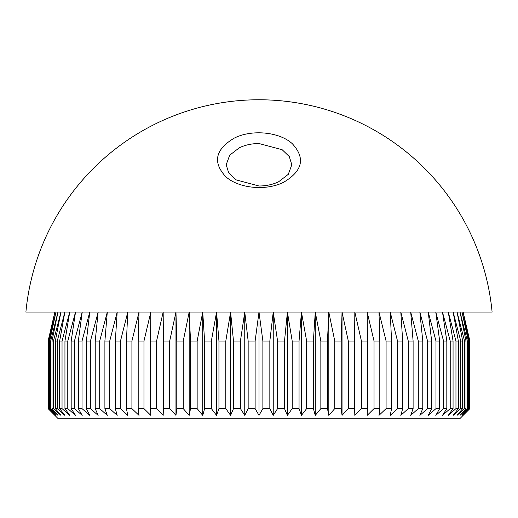 <?xml version="1.0" encoding="UTF-8"?>
<svg xmlns="http://www.w3.org/2000/svg" width="518" height="518" viewBox="0 0 518 518"><rect width="100%" height="100%" fill="white"/><g stroke="black" fill="none" stroke-linecap="round" stroke-linejoin="round"><path stroke-width="0.78" d="M278.6 181.792L288.286 174.339L291.815 164.756L289.277 156.565L282.18 149.728L259 143.531C251.839 143.551 245.305 144.949 239.4 147.734L229.714 155.173L226.185 164.756L228.723 172.941L235.819 179.791L259 186.001C266.181 185.975 272.714 184.57 278.6 181.792M234.142 138.183C251.644 129.124 279.61 131.844 292.398 143.803C305.503 158.1 302.654 170.875 283.858 182.135C266.304 191.22 238.384 188.481 225.576 176.483C212.509 162.166 215.365 149.404 234.142 138.183M292.191 341.045L292.191 408.611L287.412 415.365L287.412 312.089L259 312.089L262.879 341.045L269.839 341.045L273.239 312.089L277.577 341.045L284.505 341.045L287.412 312.089L292.191 341.045L299.048 341.045L301.444 312.089L306.637 341.045L313.39 341.045L315.268 312.089L320.849 341.045L327.473 341.045L328.82 312.089L334.764 341.045L341.22 341.045L342.035 312.089L348.31 341.045L354.571 341.045L354.836 312.089L361.422 341.045L367.45 341.045L367.178 312.089L374.035 341.045L379.804 341.045L378.995 312.089L386.085 341.045L391.569 341.045L390.222 312.089L397.513 341.045L402.687 341.045L400.809 312.089L408.268 341.045L413.105 341.045L410.709 312.089L418.298 341.045L422.772 341.045L419.865 312.089L427.551 341.045L431.643 341.045L428.244 312.089L435.981 341.045L439.672 341.045L435.793 312.089L443.557 341.045L446.82 341.045L442.482 312.089L450.226 341.045L453.056 341.045L448.277 312.089L455.963 341.045L458.346 341.045L453.153 312.089L460.742 341.045L462.665 341.045L457.077 312.089L464.542 341.045L465.986 341.045L460.042 312.089L467.333 341.045L468.304 341.045L462.024 312.089L469.114 341.045L469.599 341.045L463.021 312.089L469.871 341.045L469.897 408.611L460.249 418.259L57.751 418.259L48.103 408.611L48.129 341.045L48.103 408.611M469.871 408.611L463.021 415.365L469.599 408.611L462.024 415.365L468.304 408.611L467.333 408.611L460.042 415.365L465.986 408.611L464.542 408.611L457.077 415.365L462.665 408.611L460.742 408.611L453.153 415.365L458.346 408.611L455.963 408.611L448.277 415.365L453.056 408.611L450.226 408.611L442.482 415.365L446.82 408.611L443.557 408.611L435.793 415.365L439.672 408.611L435.981 408.611L428.244 415.365L431.643 408.611L427.551 408.611L419.865 415.365L422.772 408.611L418.298 408.611L410.709 415.365L413.105 408.611L408.268 408.611L400.809 415.365L402.687 408.611L397.513 408.611L390.222 415.365L391.569 408.611L386.085 408.611L378.995 415.365L379.804 408.611L374.035 408.611L367.178 415.365L367.45 408.611L361.422 408.611L354.836 415.365L354.571 408.611L348.31 408.611L342.035 415.365L341.22 408.611L334.764 408.611L328.82 415.365L327.473 408.611L320.849 408.611L315.268 415.365L313.39 408.611L306.637 408.611L301.444 415.365L299.048 408.611L292.191 408.611M287.412 415.365L284.505 408.611L277.577 408.611L273.239 415.365L269.839 408.611L262.879 408.611L259 415.365L255.121 408.611L248.161 408.611L244.761 415.365L240.423 408.611L233.495 408.611L230.588 415.365L225.809 408.611L218.952 408.611L216.556 415.365L211.363 408.611L204.61 408.611L202.732 415.365L197.151 408.611L190.527 408.611L189.18 415.365L183.236 408.611L176.78 408.611L175.965 415.365L169.69 408.611L163.429 408.611L163.164 415.365L156.578 408.611L150.55 408.611L150.822 415.365L143.965 408.611L138.196 408.611L139.005 415.365L131.915 408.611L126.431 408.611L127.778 415.365L120.487 408.611L115.313 408.611L117.191 415.365L109.732 408.611L104.895 408.611L107.291 415.365L99.702 408.611L95.228 408.611L98.135 415.365L90.449 408.611L86.357 408.611L89.756 415.365L82.019 408.611L78.328 408.611L82.207 415.365L74.443 408.611L71.18 408.611L75.518 415.365L67.774 408.611L64.944 408.611L69.723 415.365L62.037 408.611L59.654 408.611L64.847 415.365L57.258 408.611L55.335 408.611L60.923 415.365L53.458 408.611L52.014 408.611L57.958 415.365L50.667 408.611L49.696 408.611L55.976 415.365L48.401 408.611L54.979 415.365L48.129 408.611M25.9 312.089A234.117 234.117 0 0 1 492.1 312.089L25.9 312.089L54.856 312.089L48.103 341.045M269.839 341.045L269.839 408.611M262.879 341.045L262.879 408.611M277.577 341.045L277.577 408.611M284.505 341.045L284.505 408.611M299.048 341.045L299.048 408.611M306.637 341.045L306.637 408.611M313.39 341.045L313.39 408.611M320.849 341.045L320.849 408.611M327.473 341.045L327.473 408.611M354.836 415.365L354.836 312.089L328.82 312.089L328.82 415.365M334.764 341.045L334.764 408.611M341.22 341.045L341.22 408.611M348.31 341.045L348.31 408.611M354.571 341.045L354.571 408.611M361.422 341.045L361.422 408.611M367.45 341.045L367.45 408.611M374.035 341.045L374.035 408.611M379.804 341.045L379.804 408.611M386.085 341.045L386.085 408.611M391.569 341.045L391.569 408.611M410.709 312.089L390.222 312.089M397.513 341.045L397.513 408.611M402.687 341.045L402.687 408.611M408.268 341.045L408.268 408.611M413.105 341.045L413.105 408.611M418.298 341.045L418.298 408.611M422.772 341.045L422.772 408.611M427.551 341.045L427.551 408.611M431.643 341.045L431.643 408.611M435.981 341.045L435.981 408.611M439.672 341.045L439.672 408.611M457.077 312.089L435.793 312.089M443.557 341.045L443.557 408.611M446.82 341.045L446.82 408.611M450.226 341.045L450.226 408.611M453.056 341.045L453.056 408.611M455.963 341.045L455.963 408.611M458.346 341.045L458.346 408.611M460.742 341.045L460.742 408.611M462.665 341.045L462.665 408.611M464.542 341.045L464.542 408.611M465.986 341.045L465.986 408.611M467.333 341.045L467.333 408.611M468.304 341.045L468.304 408.611M469.114 341.045L469.114 408.611M469.599 341.045L469.599 408.611M492.1 312.089L463.144 312.089L469.871 341.045M48.129 341.045L54.979 312.089L48.401 341.045L48.401 408.611M64.847 312.089L59.654 341.045L62.037 341.045L69.723 312.089L64.847 312.089L57.258 341.045L55.335 341.045L60.923 312.089L53.458 341.045L52.014 341.045L57.958 312.089L50.667 341.045L49.696 341.045L55.976 312.089L48.886 341.045L48.401 341.045M48.886 341.045L48.886 408.611M49.696 341.045L49.696 408.611M50.667 341.045L50.667 408.611M52.014 341.045L52.014 408.611M53.458 341.045L53.458 408.611M55.335 341.045L55.335 408.611M57.258 341.045L57.258 408.611M59.654 341.045L59.654 408.611M62.037 341.045L62.037 408.611M64.944 341.045L67.774 341.045L75.518 312.089L69.723 312.089L64.944 341.045L64.944 408.611M67.774 341.045L67.774 408.611M71.18 341.045L74.443 341.045L82.207 312.089L75.518 312.089L71.18 341.045L71.18 408.611M74.443 341.045L74.443 408.611M82.207 312.089L78.328 341.045L78.328 408.611M107.291 312.089L104.895 341.045L109.732 341.045L117.191 312.089L107.291 312.089L99.702 341.045L95.228 341.045L98.135 312.089L90.449 341.045L86.357 341.045L89.756 312.089L82.019 341.045L78.328 341.045M82.019 341.045L82.019 408.611M86.357 341.045L86.357 408.611M90.449 341.045L90.449 408.611M95.228 341.045L95.228 408.611M99.702 341.045L99.702 408.611M104.895 341.045L104.895 408.611M109.732 341.045L109.732 408.611M115.313 341.045L120.487 341.045L127.778 312.089L117.191 312.089L115.313 341.045L115.313 408.611M120.487 341.045L120.487 408.611M126.431 341.045L131.915 341.045L139.005 312.089L127.778 312.089L126.431 341.045L126.431 408.611M131.915 341.045L131.915 408.611M139.005 312.089L138.196 341.045L138.196 408.611M163.164 415.365L163.164 312.089L163.429 341.045L169.69 341.045L175.965 312.089L163.164 312.089L156.578 341.045L150.55 341.045L150.822 312.089L143.965 341.045L138.196 341.045M143.965 341.045L143.965 408.611M150.55 341.045L150.55 408.611M156.578 341.045L156.578 408.611M163.429 341.045L163.429 408.611M169.69 341.045L169.69 408.611M176.78 341.045L183.236 341.045L189.18 312.089L175.965 312.089L176.78 341.045L176.78 408.611M183.236 341.045L183.236 408.611M189.18 415.365L189.18 312.089L190.527 341.045L190.527 408.611M230.588 415.365L230.588 312.089L233.495 341.045L240.423 341.045L244.761 312.089L230.588 312.089L225.809 341.045L218.952 341.045L216.556 312.089L211.363 341.045L204.61 341.045L202.732 312.089L197.151 341.045L190.527 341.045M197.151 341.045L197.151 408.611M204.61 341.045L204.61 408.611M211.363 341.045L211.363 408.611M218.952 341.045L218.952 408.611M225.809 341.045L225.809 408.611M233.495 341.045L233.495 408.611M240.423 341.045L240.423 408.611M248.161 341.045L255.121 341.045L259 312.089L244.761 312.089L248.161 341.045L248.161 408.611M255.121 341.045L255.121 408.611M259 312.089L259 415.365M244.761 312.089L244.761 415.365M216.556 312.089L216.556 415.365M202.732 312.089L202.732 415.365M175.965 312.089L175.965 415.365M342.035 312.089L342.035 415.365M315.268 312.089L315.268 415.365M301.444 312.089L301.444 415.365M273.239 312.089L273.239 415.365M469.897 341.045L469.897 408.611"/></g></svg>
